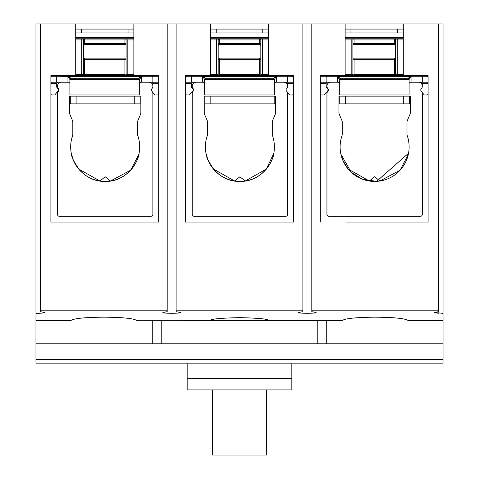 <?xml version="1.0" encoding="UTF-8"?>
<svg xmlns="http://www.w3.org/2000/svg" width="479" height="479" viewBox="0 0 479 479"><rect width="100%" height="100%" fill="white"/><g stroke="black" fill="none" stroke-linecap="round" stroke-linejoin="round"><path stroke-width="0.72" d="M404.264 222.052L428.106 222.052L428.106 75.586L410.659 75.586L410.808 76.754L411.048 75.586M57.576 75.586L56.708 76.754L50.894 76.754L52.055 75.586L50.894 75.586L50.894 222.052L74.736 222.052M40.428 311.673L44.499 312.452C43.954 313.003 41.11 313.302 35.967 313.362L35.967 23.95L40.428 23.95L40.428 311.673M311.805 23.95L311.805 310.176L438.572 310.176L438.572 311.673L434.501 312.452L443.033 313.362L443.033 23.95L176.116 23.95L176.116 311.673L180.188 312.452C183.218 313.535 160.094 313.535 163.129 312.452L167.195 311.673L167.195 23.95L40.428 23.95M176.116 23.95L167.195 23.95M311.805 310.176L311.805 311.673L315.871 312.452C318.906 313.535 295.783 313.535 298.812 312.452L302.884 311.673L302.884 23.95M443.033 313.362L443.033 320.523L408.096 320.523C405.42 318.469 394.456 317.349 375.195 317.17C355.927 317.349 344.958 318.469 342.287 320.517L136.581 320.313M346.113 222.052L428.106 222.052L428.106 75.586L403.294 75.586L403.294 23.95M320.331 222.052L320.331 75.586L345.143 75.586L345.143 23.95M438.572 310.176L438.572 23.95M443.033 320.523L443.033 363.172L35.967 363.172L35.967 313.362M437.117 313.11L438.956 313.254M133.857 23.95L133.857 75.586L158.669 75.586L158.669 222.052L50.894 222.052L50.894 75.586L75.706 75.586L75.706 23.95M40.428 310.176L167.195 310.176M158.669 222.052L132.887 222.052M54.384 75.586L68.341 75.586L68.341 76.604L141.221 76.604L141.221 75.586L141.371 76.754L141.61 75.586M268.575 23.95L268.575 75.586L293.387 75.586L293.387 222.052L185.613 222.052L185.613 75.586L210.425 75.586L210.425 23.95M176.116 310.176L302.884 310.176M136.766 320.523L136.719 320.523C134.042 318.469 123.079 317.349 103.823 317.17C84.549 317.349 73.58 318.469 70.91 320.517L35.967 320.523M342.425 320.313L342.736 320.08M71.048 320.313L71.359 320.08M268.509 320.523C269.006 319.098 259.337 318.134 239.5 317.625C219.663 318.134 209.994 319.098 210.491 320.523M35.967 359.292L443.033 359.292M443.033 343.784L35.967 343.784M326.726 320.523L326.726 343.784M152.274 343.784L152.274 320.523M408.096 320.523L407.635 320.074M136.719 320.523L136.264 320.074M187.163 363.172L187.163 389.918L291.837 389.918L291.837 363.172M187.163 378.679L291.837 378.679M161.225 320.523L161.225 343.784M317.775 320.523L317.775 343.784M212.365 389.918L212.365 455.05L266.635 455.05L266.635 389.918M327.229 82.184A1.162 1.162 0 0 1 327.307 82.178L326.145 83.34L326.145 86.789A1.162 1.162 0 0 0 326.427 87.543L327.822 89.178A1.162 1.162 0 0 1 327.822 90.693L324.151 94.974L321.493 94.974A1.162 1.162 0 0 1 320.331 93.812M345.143 32.943L403.294 32.943M350.957 32.943L350.957 29.069L345.143 29.069M350.957 29.069L397.48 29.069L397.48 32.943M403.294 29.069L397.48 29.069M345.143 38.757L403.294 38.757M352.897 58.839L352.897 59.306L354.059 59.306L354.059 74.425L352.897 75.586L352.897 39.925A1.162 1.162 0 0 1 354.059 38.757L354.059 44.577A1.162 1.162 0 0 0 352.897 45.739A1.162 1.162 0 0 1 354.059 44.577L394.379 44.577A1.162 1.162 0 0 1 395.54 45.739L395.54 39.925A1.162 1.162 0 0 0 394.379 38.757L394.379 39.925L345.143 39.925M395.54 58.45L395.54 58.145L352.897 58.145M394.379 38.757A1.162 1.162 0 0 1 395.54 39.925L395.54 75.586L395.54 59.306L394.379 59.306L394.379 58.145M352.897 59.306L352.897 74.484M345.143 74.425L351.173 74.425L351.736 75.586L352.215 75.586M354.059 74.425L394.379 74.425L395.558 75.592M396.594 75.586L404.456 75.586M403.294 75.586L345.143 75.586M339.33 83.34L338.162 82.178L337.39 82.178L337.39 75.586M326.151 83.262A1.162 1.162 0 0 0 326.145 83.34L320.331 83.34L320.679 82.178L337.39 82.178M421.424 75.586L422.292 76.754L411.048 76.754L411.048 82.178L427.759 82.178L428.106 83.34L422.292 83.34L422.292 85.675M411.048 82.178L410.275 82.178L409.108 83.34M428.106 93.812A1.162 1.162 0 0 1 426.945 94.974L424.286 94.974L422.071 92.387M396.702 75.586L397.265 74.425L403.294 74.425M426.945 75.586L428.106 76.754L422.292 76.754L422.292 82.178M422.292 86.519L422.292 86.789A1.162 1.162 0 0 1 422.077 87.465M327.013 75.586L326.145 76.754L320.331 76.754L321.493 75.586M326.145 82.178L326.145 76.754L337.629 76.754L337.779 75.586L337.779 76.604L410.659 76.604L410.659 75.586M422.286 83.262A1.162 1.162 0 0 1 422.292 83.34L421.131 82.178A1.162 1.162 0 0 1 421.209 82.184M408.964 78.897L407.946 78.305L410.659 76.604L409.108 79.466L339.33 79.466L337.629 76.754L340.491 78.305L407.946 78.305L409.108 79.466L409.108 94.974L339.33 94.974L339.33 79.466L340.491 78.305L339.473 78.897M407.066 135.024L407.21 135.581C408.94 141.76 408.94 141.76 407.21 135.581C408.94 141.76 408.94 141.76 407.21 135.581A34.506 34.506 0 0 1 374.626 181.427A34.506 34.506 0 0 1 342.036 135.581L342.186 135.024M408.348 154.226L400.139 170.147L379.931 181.014L374.626 176.775L369.321 181.014L348.113 169.003L342.79 160.231L340.701 153.232M340.904 154.232L351.191 172.248L362.238 179.128L376.62 181.367L408.545 153.232M340.701 117.684L341.946 120.606A3.874 3.874 0 0 1 342.251 122.127L342.251 134.306A3.874 3.874 0 0 1 342.036 135.581M338.162 82.178L330.815 82.178A3.874 3.874 0 0 0 326.941 86.058L326.941 86.136A3.874 3.874 0 0 0 328.049 88.849A1.551 1.551 0 0 1 328.049 91.016A3.874 3.874 0 0 0 326.941 93.734L326.941 214.376A1.94 1.94 0 0 0 328.881 216.316L420.37 216.316A1.94 1.94 0 0 0 422.31 214.376L422.31 93.734A3.874 3.874 0 0 0 421.203 91.016A1.551 1.551 0 0 1 421.203 88.849A3.874 3.874 0 0 0 422.31 86.136L422.31 86.058A3.874 3.874 0 0 0 418.43 82.178L410.275 82.178M342.251 134.306L342.251 122.127M341.946 120.606L339.27 114.307A3.874 3.874 0 0 1 338.958 112.793L338.958 96.135L410.293 96.135L410.293 112.793A3.874 3.874 0 0 1 409.982 114.307L407.306 120.606C408.958 116.72 408.958 116.72 407.306 120.606L407.102 121.235L407.306 120.606A3.874 3.874 0 0 0 406.994 122.127L406.994 134.306A3.874 3.874 0 0 0 407.21 135.581L407.072 135.06M406.994 122.127L406.994 134.306M345.551 96.135L345.551 103.889L339.737 103.889L339.737 96.135M345.551 103.889L403.701 103.889L403.701 96.135M403.701 103.889L409.515 103.889L409.515 96.135M192.51 82.184A1.162 1.162 0 0 1 192.588 82.178L191.426 83.34L191.426 86.789A1.162 1.162 0 0 0 191.708 87.543L193.103 89.178A1.162 1.162 0 0 1 193.103 90.693L189.433 94.974L186.774 94.974A1.162 1.162 0 0 1 185.613 93.812M210.425 32.943L268.575 32.943M216.239 32.943L216.239 29.069L210.425 29.069M216.239 29.069L262.761 29.069L262.761 32.943M268.575 29.069L262.761 29.069M210.425 38.757L268.575 38.757M218.179 58.839L218.179 59.306L219.34 59.306L219.34 74.425L218.179 75.586L218.179 39.925A1.162 1.162 0 0 1 219.34 38.757L219.34 44.577A1.162 1.162 0 0 0 218.179 45.739A1.162 1.162 0 0 1 219.34 44.577L259.66 44.577A1.162 1.162 0 0 1 260.821 45.739L260.821 39.925A1.162 1.162 0 0 0 259.66 38.757L259.66 39.925L210.425 39.925M260.821 58.45L260.821 58.145L218.179 58.145M259.66 38.757A1.162 1.162 0 0 1 260.821 39.925L260.821 75.586L260.821 59.306L259.66 59.306L259.66 58.145M218.179 59.306L218.179 74.484M210.425 74.425L216.454 74.425L217.017 75.586L217.496 75.586M219.34 74.425L259.66 74.425L260.839 75.592M261.875 75.586L269.737 75.586M268.575 75.586L210.425 75.586M204.611 83.34L203.443 82.178L202.671 82.178L202.671 75.586M191.432 83.262A1.162 1.162 0 0 0 191.426 83.34L185.613 83.34L185.96 82.178L202.671 82.178M186.774 75.586L185.613 76.754L202.91 76.754L203.06 75.586L203.06 76.604L275.94 76.604L276.329 76.754L276.329 82.178L293.04 82.178L293.387 83.34L287.574 83.34L287.574 85.675M276.329 82.178L275.557 82.178L274.389 83.34M293.387 93.812A1.162 1.162 0 0 1 292.226 94.974L289.567 94.974L287.352 92.387M261.983 75.586L262.546 74.425L268.575 74.425M292.226 75.586L293.387 76.754L287.574 76.754L286.705 75.586M287.574 86.519L287.574 86.789A1.162 1.162 0 0 1 287.358 87.465M191.426 82.178L191.426 76.754L192.295 75.586M204.755 78.897L205.772 78.305L273.228 78.305L275.94 76.604L275.94 75.586L276.09 76.754L274.389 79.466L274.389 94.974L204.611 94.974L204.611 79.466L205.772 78.305L202.91 76.754L204.611 79.466L274.389 79.466L273.228 78.305L274.245 78.897M287.568 83.262A1.162 1.162 0 0 1 287.574 83.34L286.412 82.178A1.162 1.162 0 0 1 286.49 82.184M276.329 75.586L276.329 76.754L287.574 76.754L287.574 82.178M272.347 135.024L272.491 135.581C274.222 141.76 274.222 141.76 272.491 135.581C274.222 141.76 274.222 141.76 272.491 135.581A34.506 34.506 0 0 1 239.907 181.427A34.506 34.506 0 0 1 207.317 135.581L207.467 135.024M273.826 153.232L266.408 169.015L245.212 181.014L239.907 176.775L234.602 181.014L213.394 169.003L208.072 160.231L205.982 153.232C206.395 161.052 217.981 182.014 239.967 181.427C261.881 181.93 273.425 161.034 273.826 153.232M205.982 117.684L207.227 120.606A3.874 3.874 0 0 1 207.533 122.127L207.533 134.306A3.874 3.874 0 0 1 207.317 135.581M203.443 82.178L196.097 82.178A3.874 3.874 0 0 0 192.223 86.058L192.223 86.136A3.874 3.874 0 0 0 193.33 88.849A1.551 1.551 0 0 1 193.33 91.016A3.874 3.874 0 0 0 192.223 93.734L192.223 214.376A1.94 1.94 0 0 0 194.163 216.316L285.652 216.316A1.94 1.94 0 0 0 287.592 214.376L287.592 93.734A3.874 3.874 0 0 0 286.484 91.016A1.551 1.551 0 0 1 286.484 88.849A3.874 3.874 0 0 0 287.592 86.136L287.592 86.058A3.874 3.874 0 0 0 283.712 82.178L275.557 82.178M207.533 134.306L207.533 122.127M207.227 120.606L204.551 114.307A3.874 3.874 0 0 1 204.24 112.793L204.24 96.135L275.575 96.135L275.575 112.793A3.874 3.874 0 0 1 275.263 114.307L272.587 120.606C274.239 116.72 274.239 116.72 272.587 120.606L272.383 121.235L272.587 120.606A3.874 3.874 0 0 0 272.276 122.127L272.276 134.306A3.874 3.874 0 0 0 272.491 135.581L272.353 135.06M272.276 122.127L272.276 134.306M210.832 96.135L210.832 103.889L205.018 103.889L205.018 96.135M210.832 103.889L268.982 103.889L268.982 96.135M268.982 103.889L274.796 103.889L274.796 96.135M57.791 82.184A1.162 1.162 0 0 1 57.869 82.178L56.708 83.34L56.708 86.789A1.162 1.162 0 0 0 56.989 87.543L58.384 89.178A1.162 1.162 0 0 1 58.384 90.693L54.714 94.974L52.055 94.974A1.162 1.162 0 0 1 50.894 93.812M75.706 32.943L133.857 32.943M81.52 32.943L81.52 29.069L75.706 29.069M81.52 29.069L128.043 29.069L128.043 32.943M133.857 29.069L128.043 29.069M75.706 38.757L133.857 38.757M83.46 58.839L83.46 59.306L84.621 59.306L84.621 74.425L83.46 75.586L83.46 39.925A1.162 1.162 0 0 1 84.621 38.757L84.621 44.577A1.162 1.162 0 0 0 83.46 45.739A1.162 1.162 0 0 1 84.621 44.577L124.941 44.577A1.162 1.162 0 0 1 126.103 45.739L126.103 39.925A1.162 1.162 0 0 0 124.941 38.757L124.941 39.925L75.706 39.925M126.103 58.45L126.103 58.145L83.46 58.145M124.941 38.757A1.162 1.162 0 0 1 126.103 39.925L126.103 75.586L126.103 59.306L124.941 59.306L124.941 58.145M83.46 59.306L83.46 74.484M75.706 74.425L81.735 74.425L82.298 75.586L82.777 75.586M84.621 74.425L124.941 74.425L126.121 75.592M127.157 75.586L135.018 75.586M133.857 75.586L75.706 75.586M69.892 83.34L68.725 82.178L67.952 82.178L67.952 75.586M56.714 83.262A1.162 1.162 0 0 0 56.708 83.34L50.894 83.34L51.241 82.178L67.952 82.178M151.987 75.586L152.855 76.754L141.61 76.754L141.61 82.178L158.321 82.178L158.669 83.34L152.855 83.34L152.855 85.675M141.61 82.178L140.838 82.178L139.67 83.34M158.669 93.812A1.162 1.162 0 0 1 157.507 94.974L154.849 94.974L152.633 92.387M127.264 75.586L127.827 74.425L133.857 74.425M157.507 75.586L158.669 76.754L152.855 76.754L152.855 82.178M152.855 86.519L152.855 86.789A1.162 1.162 0 0 1 152.639 87.465M68.341 75.586L68.192 76.754L69.892 79.466L139.67 79.466L141.221 76.604L138.509 78.305L139.67 79.466L139.67 94.974L69.892 94.974L69.892 79.466L71.054 78.305L68.341 76.604L56.708 76.754L56.708 82.178M152.849 83.262A1.162 1.162 0 0 1 152.855 83.34L151.693 82.178A1.162 1.162 0 0 1 151.771 82.184M70.036 78.897L71.054 78.305L138.509 78.305L139.527 78.897M137.629 135.024L137.772 135.581C139.503 141.76 139.503 141.76 137.772 135.581C139.503 141.76 139.503 141.76 137.772 135.581A34.506 34.506 0 0 1 105.188 181.427A34.506 34.506 0 0 1 72.598 135.581L71.263 140.616L72.598 135.581A3.874 3.874 0 0 0 72.814 134.306L72.814 122.127L72.814 134.306M138.91 154.226L130.701 170.147L110.493 181.014L105.188 176.775L99.883 181.014L78.676 169.003L73.353 160.231L71.263 153.232C71.676 161.052 83.262 182.014 105.248 181.427C127.163 181.93 138.706 161.034 139.108 153.232M71.263 117.684L72.509 120.606A3.874 3.874 0 0 1 72.814 122.127M68.725 82.178L61.378 82.178A3.874 3.874 0 0 0 57.504 86.058L57.504 86.136A3.874 3.874 0 0 0 58.612 88.849A1.551 1.551 0 0 1 58.612 91.016A3.874 3.874 0 0 0 57.504 93.734L57.504 214.376A1.94 1.94 0 0 0 59.444 216.316L150.933 216.316A1.94 1.94 0 0 0 152.873 214.376L152.873 93.734A3.874 3.874 0 0 0 151.765 91.016A1.551 1.551 0 0 1 151.765 88.849A3.874 3.874 0 0 0 152.873 86.136L152.873 86.058A3.874 3.874 0 0 0 148.993 82.178L140.838 82.178M72.509 120.606L69.832 114.307A3.874 3.874 0 0 1 69.521 112.793L69.521 96.135L140.856 96.135L140.856 112.793A3.874 3.874 0 0 1 140.545 114.307L137.868 120.606C139.521 116.72 139.521 116.72 137.868 120.606L137.665 121.235L137.868 120.606A3.874 3.874 0 0 0 137.557 122.127L137.557 134.306A3.874 3.874 0 0 0 137.772 135.581L137.635 135.06M137.557 122.127L137.557 134.306M76.113 96.135L76.113 103.889L70.299 103.889L70.299 96.135M76.113 103.889L134.264 103.889L134.264 96.135M134.264 103.889L140.078 103.889L140.078 96.135M345.143 37.596L403.294 37.596M397.821 38.757A1.162 0.563 -90 0 0 397.265 39.925L394.379 39.925L394.379 43.409L352.897 43.409M403.294 39.925L397.265 39.925L397.265 74.425L395.54 74.425M350.616 38.757A1.162 0.563 -90 0 1 351.173 39.925L351.173 74.425L352.897 74.425M395.54 43.409L394.379 43.409L394.379 44.577M394.379 74.425L394.379 59.306L354.059 59.306L354.059 58.145M327.025 86.944L326.157 86.944M210.425 37.596L268.575 37.596M263.103 38.757A1.162 0.563 -90 0 0 262.546 39.925L259.66 39.925L259.66 43.409L218.179 43.409M268.575 39.925L262.546 39.925L262.546 74.425L260.821 74.425M215.897 38.757A1.162 0.563 -90 0 1 216.454 39.925L216.454 74.425L218.179 74.425M260.821 43.409L259.66 43.409L259.66 44.577M259.66 74.425L259.66 59.306L219.34 59.306L219.34 58.145M192.307 86.944L191.438 86.944M75.706 37.596L133.857 37.596M128.384 38.757A1.162 0.563 -90 0 0 127.827 39.925L124.941 39.925L124.941 43.409L83.46 43.409M133.857 39.925L127.827 39.925L127.827 74.425L126.103 74.425M81.179 38.757A1.162 0.563 -90 0 1 81.735 39.925L81.735 74.425L83.46 74.425M126.103 43.409L124.941 43.409L124.941 44.577M124.941 74.425L124.941 59.306L84.621 59.306L84.621 58.145M57.588 86.944L56.72 86.944"/></g></svg>
